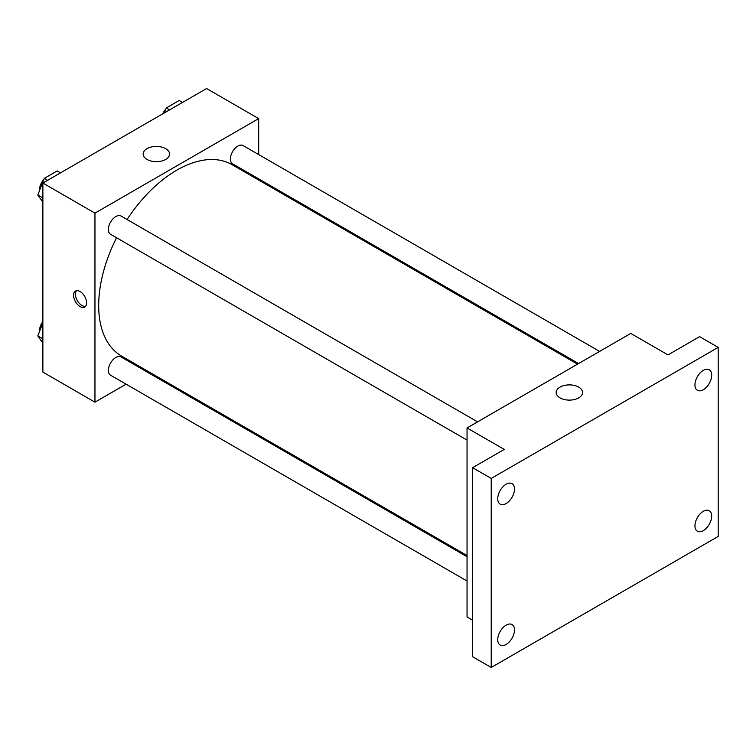 <?xml version="1.0" encoding="UTF-8"?>
<svg xmlns="http://www.w3.org/2000/svg" width="756" height="756" viewBox="0 0 756 756"><rect width="100%" height="100%" fill="white"/><g stroke="black" fill="none" stroke-linecap="round" stroke-linejoin="round"><path stroke-width="1.13" d="M126.12 384.18L94.963 402.173L42.875 372.094L42.875 183.046L206.586 88.528L258.684 118.607L258.684 154.574M148.176 371.442L147.165 372.037M116.566 237.743A110.499 63.797 120 0 0 98.686 305.5A110.499 63.797 120 0 0 121.574 356.085L467.047 555.537M577.546 364.146L232.073 164.685A110.499 63.797 120 0 0 127.084 219.514M258.684 178.879L258.684 180.051M94.963 402.173L94.963 213.126L258.684 118.607M599.612 351.408L243.111 145.577A10.527 6.076 120 0 0 234.993 148.403A10.527 6.076 120 0 0 230.4 158.996A10.527 6.076 120 0 0 232.583 163.806L578.567 363.56M467.047 556.718L121.064 356.964A10.527 6.076 120 0 0 112.956 359.78A10.527 6.076 120 0 0 108.363 370.374A10.527 6.076 120 0 0 110.537 375.193L467.047 581.014M467.047 440.096L110.537 234.266A10.527 6.076 -60 0 1 110.537 222.122A10.527 6.076 -60 0 1 121.064 216.046L477.575 421.867M94.963 213.126L42.875 183.046M147.033 159.44A13.202 7.617 180 0 1 143.158 154.054A13.202 7.617 180 0 1 156.36 146.428A13.202 7.617 180 0 1 169.561 154.054A13.202 7.617 180 0 1 161.406 161.094A13.202 7.617 180 0 1 147.033 159.44M86.59 302.816A9.204 5.32 60 0 1 84.691 307.03A9.204 5.32 60 0 1 75.477 301.71A9.204 5.32 60 0 1 75.477 291.079A9.204 5.32 60 0 1 82.574 293.545A9.204 5.32 60 0 1 86.59 302.816M85.532 306.322A9.204 5.32 60 0 1 77.358 300.633A9.204 5.32 60 0 1 76.517 290.701M472.623 620.213L467.047 616.99L467.047 427.943L630.759 333.424L667.973 354.904L699.593 336.647L718.2 347.391L718.2 536.429L491.23 667.472L472.623 656.728L472.623 467.69L504.252 449.423L467.047 427.943M491.23 667.472L491.23 478.425L472.623 467.69M491.23 478.425L718.2 347.391M560.035 397.883A13.202 7.617 180 0 1 556.17 392.496A13.202 7.617 180 0 1 569.372 384.88A13.202 7.617 180 0 1 582.564 392.496A13.202 7.617 180 0 1 574.418 399.537A13.202 7.617 180 0 1 560.035 397.883M703.316 389.709A11.841 6.832 -60 0 1 697.401 390.294A11.841 6.832 -60 0 1 695.586 380.807A11.841 6.832 -60 0 1 703.316 370.374A11.841 6.832 -60 0 1 709.232 369.788A11.841 6.832 -60 0 1 711.056 379.276A11.841 6.832 -60 0 1 703.316 389.709M506.114 503.562A11.841 6.832 -60 0 1 500.198 504.148A11.841 6.832 -60 0 1 498.384 494.66A11.841 6.832 -60 0 1 506.114 484.227A11.841 6.832 -60 0 1 512.039 483.642A11.841 6.832 -60 0 1 513.853 493.129A11.841 6.832 -60 0 1 506.114 503.562M506.114 644.481A11.841 6.832 -60 0 1 500.198 645.066A11.841 6.832 -60 0 1 498.384 635.579A11.841 6.832 -60 0 1 506.114 625.146A11.841 6.832 -60 0 1 512.039 624.56A11.841 6.832 -60 0 1 513.853 634.048A11.841 6.832 -60 0 1 506.114 644.481M703.316 530.627A11.841 6.832 -60 0 1 697.401 531.213A11.841 6.832 -60 0 1 695.586 521.725A11.841 6.832 -60 0 1 703.316 511.292A11.841 6.832 -60 0 1 709.232 510.706A11.841 6.832 -60 0 1 711.056 520.194A11.841 6.832 -60 0 1 703.316 530.627M42.875 202.221L37.8 195.001L44.245 178.397L57.135 170.951L60.48 172.888M42.875 197.93L37.8 195.001M47.59 180.325L44.245 178.397M43.848 179.418A10.527 6.076 120 0 0 39.529 189.709A10.527 6.076 120 0 0 39.558 190.474M164.354 112.918L166.282 107.938L179.172 100.491L182.527 102.429M169.637 109.866L166.282 107.938M165.895 108.958A10.527 6.076 120 0 0 162.795 113.816M42.875 343.148L37.8 335.929L42.875 322.85M42.875 338.858L37.8 335.929M42.875 321.527A10.527 6.076 120 0 0 39.529 330.637A10.527 6.076 120 0 0 39.558 331.393"/></g></svg>
